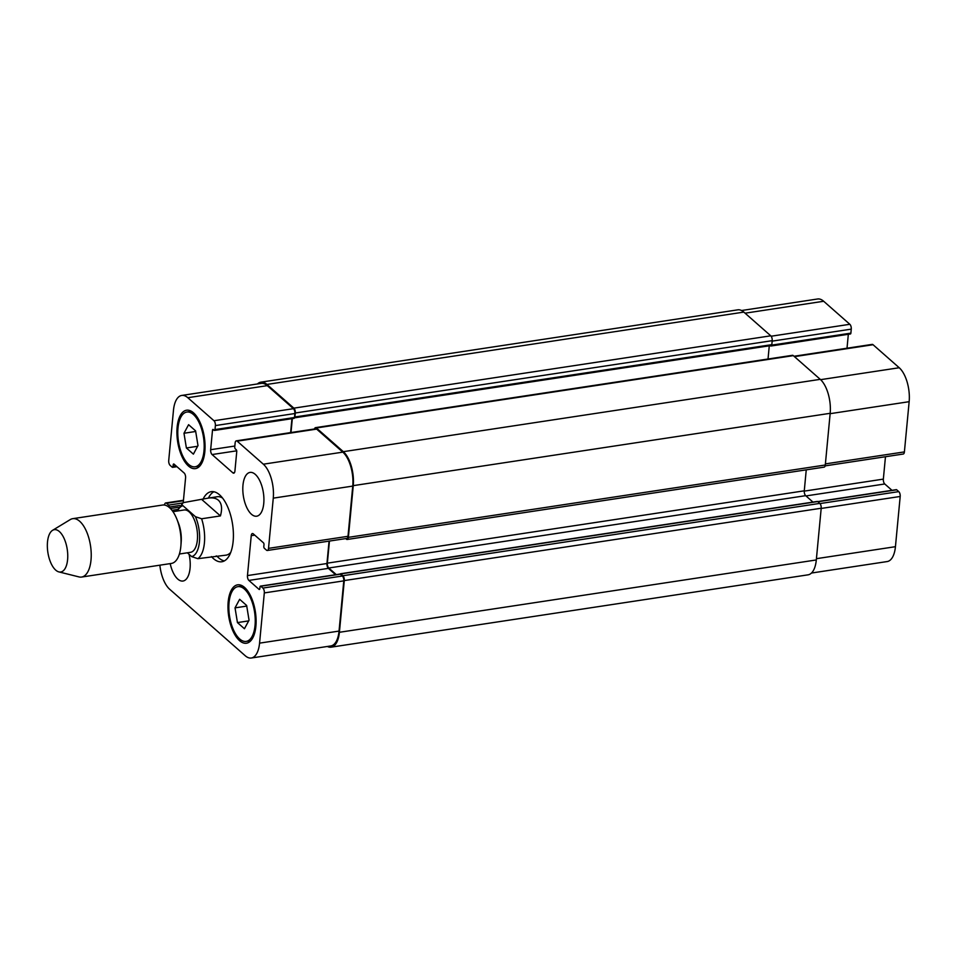 <?xml version="1.0" encoding="UTF-8"?>
<svg xmlns="http://www.w3.org/2000/svg" width="957" height="957" viewBox="0 0 957 957"><rect width="100%" height="100%" fill="white"/><g stroke="black" fill="none" stroke-linecap="round" stroke-linejoin="round"><path stroke-width="1.44" d="M213.866 491.754A35.433 16.233 -98.6 0 0 208.411 498.083M217.263 556.484A35.433 16.233 -98.6 0 0 224.357 560.91M222.586 498.083A29.535 13.53 -98.6 0 0 217.275 496.743L208.267 498.107C212.633 497.473 216.007 498.178 218.387 500.224C221.761 503.382 222.443 508.61 220.433 515.919L201.616 518.778L195.455 516.696L182.954 505.703C181.268 504.423 181.375 503.406 183.277 502.64L208.267 498.107M187.357 552.799L191.675 556.603L197.848 558.685L226.139 555.132A29.535 13.53 -98.6 0 0 230.804 552.273M202.932 499.482A35.433 16.233 81.4 0 1 211.198 491.683A35.433 16.233 81.4 0 1 219.536 494.805A35.433 16.233 81.4 0 1 233.376 533.025A35.433 16.233 81.4 0 1 221.833 561.759A35.433 16.233 81.4 0 1 211.485 556.615M217.131 556.495L216.246 555.897M202.094 499.781L220.433 515.919M176.543 511.134L183.277 502.64M179.402 554.007L190.527 552.321A21.413 9.809 -98.6 0 0 197.501 534.963A21.413 9.809 -98.6 0 0 189.139 511.863A21.413 9.809 -98.6 0 0 184.103 509.985L172.978 511.672M58.879 571.903L79 576.915A29.535 13.53 -98.6 0 0 81.584 577.059L171.399 563.434A29.535 13.53 -98.6 0 0 180.909 545.598L181.196 541.853A21.413 9.809 -98.6 0 0 178.301 522.749L176.913 519.256A29.535 13.53 -98.6 0 0 169.485 507.629A29.535 13.53 -98.6 0 0 162.546 505.045L72.732 518.67A29.535 13.53 -98.6 0 0 70.292 519.567L52.575 530.322A21.413 9.809 -98.6 0 0 47.85 552.309A21.413 9.809 -98.6 0 0 58.879 571.903A21.413 9.809 -98.6 0 0 67.756 556.591A21.413 9.809 -98.6 0 0 59.37 531.554A21.413 9.809 -98.6 0 0 52.575 530.322M180.909 545.598A29.535 13.53 -98.6 0 0 176.913 519.256M81.584 577.059A29.535 13.53 -98.6 0 0 91.202 553.11A29.535 13.53 -98.6 0 0 79.67 521.254A29.535 13.53 -98.6 0 0 72.732 518.67M811.476 573.04L887.187 561.556A25.839 11.831 -98.6 0 0 895.441 546.686L900.19 496.468A3.696 1.687 -98.6 0 0 898.779 491.623L896.697 489.793A1.471 0.682 -98.6 0 0 896.35 489.661A1.471 0.682 -98.6 0 0 896.051 489.888M850.067 333.849A1.471 0.682 -98.6 0 0 850.414 333.981A1.471 0.682 -98.6 0 0 850.881 333.132L851.263 329.136A3.696 1.687 -98.6 0 0 849.84 324.291L823.678 301.264A25.839 11.831 -98.6 0 0 817.601 298.991L741.555 310.523M847.017 348.216L848.333 334.292M825.137 465.88L903.229 454.037A3.696 1.687 -98.6 0 0 904.401 451.907L909.15 401.689A25.839 11.831 -98.6 0 0 899.221 367.739L873.059 344.723A3.696 1.687 -98.6 0 0 872.198 344.388L794.011 356.255M891.984 490.319L884.758 483.979A3.696 1.687 81.4 0 1 883.347 479.122L885.464 456.728M183.983 433.258L188.589 424.693L195.587 430.865L197.991 445.579L193.386 454.144L186.388 447.972L183.983 433.258L195.695 431.475M186.388 447.972L197.62 446.273M235.039 607.862L239.645 599.309L246.643 605.47L249.047 620.196L244.442 628.749L237.444 622.588L235.039 607.862L246.75 606.092M237.444 622.588L248.676 620.89M188.625 464.36A27.681 12.68 -98.6 0 0 195.144 466.789A27.681 12.68 -98.6 0 0 203.53 437.516A27.681 12.68 -98.6 0 0 186.842 412.048A27.681 12.68 -98.6 0 0 177.811 434.502A27.681 12.68 -98.6 0 0 188.625 464.36M188.469 466.023A29.535 13.53 81.4 0 1 176.937 434.167A29.535 13.53 81.4 0 1 186.555 410.218A29.535 13.53 81.4 0 1 204.355 437.385A29.535 13.53 81.4 0 1 195.419 468.619A29.535 13.53 81.4 0 1 188.469 466.023M239.681 638.965A27.681 12.68 -98.6 0 0 246.2 641.405A27.681 12.68 -98.6 0 0 254.586 612.133A27.681 12.68 -98.6 0 0 237.898 586.653A27.681 12.68 -98.6 0 0 228.867 609.107A27.681 12.68 -98.6 0 0 239.681 638.965M239.525 640.628A29.535 13.53 81.4 0 1 227.993 608.784A29.535 13.53 81.4 0 1 237.611 584.835A29.535 13.53 81.4 0 1 255.411 612.002A29.535 13.53 81.4 0 1 246.475 643.224A29.535 13.53 81.4 0 1 239.525 640.628M159.867 565.18A25.839 11.831 -98.6 0 0 169.688 589.261L245.231 655.736A25.839 11.831 -98.6 0 0 251.308 658.009A25.839 11.831 -98.6 0 0 259.562 643.14L264.311 592.921A3.696 1.687 -98.6 0 0 262.888 588.065L260.806 586.234A1.471 0.682 -98.6 0 0 260.46 586.115A1.471 0.682 -98.6 0 0 259.993 586.964L259.837 588.627A1.471 0.682 81.4 0 1 259.359 589.476A1.471 0.682 81.4 0 1 259.012 589.345L248.88 580.42A3.696 1.687 81.4 0 1 247.456 575.576L251.236 535.669A3.696 1.687 81.4 0 1 252.409 533.539A3.696 1.687 81.4 0 1 253.282 533.862L263.414 542.786A1.471 0.682 81.4 0 1 263.988 544.724L263.821 546.387A1.471 0.682 -98.6 0 0 264.395 548.325L266.477 550.155A3.696 1.687 -98.6 0 0 267.338 550.478A3.696 1.687 -98.6 0 0 268.522 548.361L273.271 498.142A25.839 11.831 -98.6 0 0 263.342 464.193L237.18 441.165A3.696 1.687 -98.6 0 0 236.307 440.842A3.696 1.687 -98.6 0 0 235.135 442.971L234.752 446.955A1.471 0.682 -98.6 0 0 235.326 448.893L236.188 449.658A1.471 0.682 81.4 0 1 236.75 451.596L234.92 471.059A3.696 1.687 81.4 0 1 233.735 473.177A3.696 1.687 81.4 0 1 232.874 472.854L212.083 454.551A3.696 1.687 81.4 0 1 210.66 449.706L212.502 430.255A1.471 0.682 81.4 0 1 212.968 429.406A1.471 0.682 81.4 0 1 213.315 429.537L214.189 430.291A1.471 0.682 -98.6 0 0 214.535 430.423A1.471 0.682 -98.6 0 0 215.002 429.573L215.385 425.578A3.696 1.687 -98.6 0 0 213.961 420.733L187.799 397.705A25.839 11.831 -98.6 0 0 181.722 395.444A25.839 11.831 -98.6 0 0 173.468 410.314L168.719 460.532A3.696 1.687 -98.6 0 0 170.143 465.377L172.224 467.207A1.471 0.682 -98.6 0 0 172.571 467.339A1.471 0.682 -98.6 0 0 173.038 466.49L173.193 464.827A1.471 0.682 81.4 0 1 173.672 463.978A1.471 0.682 81.4 0 1 174.018 464.109L184.151 473.021A3.696 1.687 81.4 0 1 185.574 477.878L183.23 502.652M169.174 507.366L169.21 507.054A1.471 0.682 -98.6 0 0 168.635 505.117L166.554 503.286A3.696 1.687 -98.6 0 0 165.693 502.963A3.696 1.687 -98.6 0 0 164.52 505.057M251.476 514.268A22.143 10.144 81.4 0 1 242.827 490.379A22.143 10.144 81.4 0 1 250.04 472.411A22.143 10.144 81.4 0 1 263.39 492.795A22.143 10.144 81.4 0 1 256.679 516.206A22.143 10.144 81.4 0 1 251.476 514.268M189.079 554.318A22.143 10.144 81.4 0 1 182.99 581.031A22.143 10.144 81.4 0 1 177.787 579.093A22.143 10.144 81.4 0 1 170.19 563.625M339.651 574.284A1.471 0.682 81.4 0 1 339.95 574.056A1.471 0.682 81.4 0 1 340.106 574.068A1.471 0.682 81.4 0 1 340.297 574.188L342.379 576.018A3.696 1.687 81.4 0 1 343.79 580.863L339.041 631.082A25.839 11.831 81.4 0 1 330.799 645.951L251.308 658.009M181.722 395.444L261.213 383.386A25.839 11.831 81.4 0 1 267.29 385.647L293.452 408.675A3.696 1.687 81.4 0 1 294.864 413.532L294.493 417.515A1.471 0.682 81.4 0 1 294.433 417.838A1.471 0.682 81.4 0 1 294.014 418.365L214.535 430.423M329.064 541.124L326.947 563.517A3.696 1.687 -98.6 0 0 328.371 568.362L335.584 574.714M236.307 440.842L315.798 428.784A3.696 1.687 81.4 0 1 316.659 429.107L342.821 452.135A25.839 11.831 81.4 0 1 352.75 486.084L348.001 536.303A3.696 1.687 81.4 0 1 346.829 538.432L267.338 550.478M291.933 418.688L290.617 432.6M340.106 574.068A1.471 0.682 81.4 0 1 340.441 573.769A1.471 0.682 81.4 0 1 340.788 573.901L342.869 575.731A3.696 1.687 81.4 0 1 344.293 580.576L339.4 632.29A25.839 11.831 81.4 0 1 331.146 647.159A25.839 11.831 81.4 0 1 327.366 646.477M329.447 541.064L327.354 563.159A3.696 1.687 -98.6 0 0 328.777 568.003L336.278 574.607M314.482 428.987A3.696 1.687 81.4 0 1 315.523 427.647A3.696 1.687 81.4 0 1 316.396 427.97L343.336 451.68A25.839 11.831 81.4 0 1 353.265 485.642L348.372 537.344A3.696 1.687 81.4 0 1 347.2 539.473A3.696 1.687 81.4 0 1 346.326 539.15L345.704 538.6M294.912 416.989A1.471 0.682 81.4 0 1 294.445 417.838A1.471 0.682 81.4 0 1 294.433 417.838L771.354 345.501A1.471 0.682 -98.6 0 0 771.821 344.652L772.203 340.668A3.696 1.687 -98.6 0 0 770.78 335.811L743.84 312.102A25.839 11.831 -98.6 0 0 737.763 309.841L260.854 382.166A25.839 11.831 81.4 0 1 266.931 384.439L293.871 408.149A3.696 1.687 81.4 0 1 295.294 413.005L294.912 416.989L771.821 344.652M257.445 383.96A25.839 11.831 81.4 0 1 260.854 382.166M771.007 345.381A1.471 0.682 -98.6 0 0 771.342 345.513A1.471 0.682 81.4 0 1 770.923 346.027A1.471 0.682 81.4 0 1 770.576 345.908L770.313 345.668M812.983 502.102L805.686 495.666A3.696 1.687 81.4 0 1 804.275 490.821L806.249 469.851M331.146 647.159L808.055 574.834A25.839 11.831 -98.6 0 0 816.309 559.953L821.202 508.239A3.696 1.687 -98.6 0 0 819.778 503.394L817.709 501.564A1.471 0.682 -98.6 0 0 817.362 501.432A1.471 0.682 -98.6 0 0 817.063 501.659M768.028 359.019L769.272 345.824M347.2 539.473L824.109 467.136A3.696 1.687 -98.6 0 0 825.293 465.006L830.174 413.304A25.839 11.831 -98.6 0 0 820.245 379.343L793.305 355.633A3.696 1.687 -98.6 0 0 792.444 355.31L315.523 427.647M292.316 418.628L291 432.54M191.675 556.603A25.839 11.831 -98.6 0 0 195.455 516.696M182.954 505.703A25.839 11.831 -98.6 0 0 177.559 510.978M197.848 558.685A29.535 13.53 -98.6 0 0 201.616 518.778M339.041 631.082L259.562 643.14M343.79 580.863L264.311 592.921M342.379 576.018L262.888 588.065M340.297 574.188L260.806 586.234M259.658 589.249L259.012 589.345M328.371 568.362L248.88 580.42M326.947 563.517L247.456 575.576M254.729 535.13L251.236 535.669M348.001 536.303L268.522 548.361M352.75 486.084L273.271 498.142M342.821 452.135L263.342 464.193M316.659 429.107L237.18 441.165M234.465 472.614L232.874 472.854M236.714 450.819L212.083 454.551M234.836 446.034L210.66 449.706M213.89 430.04L212.502 430.255M294.493 417.515L215.002 429.573M294.864 413.532L215.385 425.578M293.452 408.675L213.961 420.733M267.29 385.647L187.799 397.705M176.184 466.011L173.038 466.49M174.593 464.612L173.193 464.827M177.189 509.519L171.973 510.308M178.313 507.318L170.418 508.514M179.581 505.487L169.21 507.054M182.141 503.071L168.635 505.117M183.409 500.738L166.554 503.286M816.441 558.673L895.441 546.686M821.178 508.454L900.19 496.468M819.97 503.573L898.779 491.623M817.912 501.743L896.697 489.793M805.973 495.929L884.758 483.979M804.251 491.12L883.347 479.122M825.389 463.894L904.401 451.907M830.138 413.675L909.15 401.689M820.604 379.666L899.221 367.739M794.454 356.638L873.059 344.723M771.713 345.13L850.881 333.132M772.155 341.135L851.263 329.136M771.151 336.218L849.84 324.291M745.072 313.19L823.678 301.264M344.293 580.576L821.202 508.239M342.869 575.731L819.778 503.394M339.4 632.29L816.309 559.953M266.931 384.439L743.84 312.102M293.871 408.149L770.78 335.811M295.294 413.005L772.203 340.668M316.396 427.97L793.305 355.633M343.336 451.68L820.245 379.343M353.265 485.642L830.174 413.304M348.372 537.344L825.293 465.006M327.354 563.159L804.275 490.821M328.777 568.003L805.686 495.666M817.709 501.564L340.788 573.901M195.144 466.789L199.798 466.083M186.842 412.048L191.496 411.343M246.2 641.405L250.854 640.7M237.898 586.653L242.552 585.947M260.46 586.115L339.95 574.056M172.571 467.339L176.937 466.681M165.693 502.963L183.457 500.272M817.733 501.588L896.35 489.661M770.923 346.027L850.414 333.981M817.362 501.432L340.441 573.769"/></g></svg>

